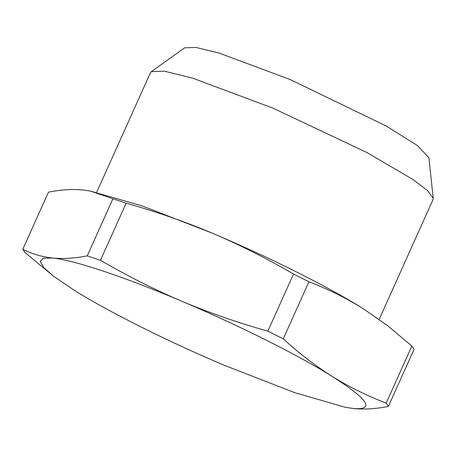 <?xml version="1.0" encoding="UTF-8"?>
<svg xmlns="http://www.w3.org/2000/svg" width="456" height="456" viewBox="0 0 456 456"><rect width="100%" height="100%" fill="white"/><g stroke="black" fill="none" stroke-linecap="round" stroke-linejoin="round"><path stroke-width="0.68" d="M151.312 71.643L184.6 47.84L195.915 47.435L219.119 53.084L290.181 79.543L386.392 126.095L417.382 145.532L428.902 157.633L433.2 198.331L427.722 190.739L413.176 179.613L366.744 152.446L273.138 108.226L192.631 78.147L164.479 71.193L151.312 71.643L150.48 72.618L96.672 192.346M379.215 319.325L433.023 199.603L433.2 198.331M90.242 191.03L83.14 189.998C72.51 188.966 60.95 189.685 48.456 192.153L22.8 249.244C32.068 253.946 41.992 256.87 52.571 258.022C63.196 259.048 74.761 258.33 87.256 255.862L112.911 198.77L90.242 191.03L142.044 205.878L212.274 233.164C268.818 257.03 328.44 286.841 362.839 308.433L387.885 325.897L362.839 308.433C345.882 297.922 327.91 289.036 308.917 281.774L283.261 338.865C299.028 353.297 315.364 365.832 332.27 376.462C349.228 386.973 367.2 395.859 386.186 403.121L411.848 346.03L414.037 349.319L388.381 406.41C375.887 408.878 364.327 409.596 353.696 408.565L345.505 407.328L353.696 408.565C375.305 410.041 368.163 399.336 332.27 376.462C297.865 354.865 238.249 325.06 181.705 301.188C209.236 312.776 237.952 322.768 267.849 331.159L293.51 274.067L308.917 281.774M411.848 346.03L387.885 325.892M293.51 274.067C266.834 258.501 239.753 244.866 212.274 233.164C184.674 221.548 155.958 211.555 126.13 203.194L100.474 260.279C127.081 275.812 154.156 289.452 181.705 301.188C125.024 277.111 73.889 260.017 52.571 258.022L43.263 258.238L40.236 261.408L43.611 267.398L53.249 275.977L73.997 290.13C108.403 311.722 168.019 341.533 224.563 365.398L294.793 392.684L345.505 407.328M112.911 198.77L126.13 203.194M53.249 275.977L24.994 252.527L22.8 249.244M100.474 260.279L87.256 255.862M386.186 403.121L388.381 406.41M267.849 331.159L283.261 338.865"/></g></svg>
